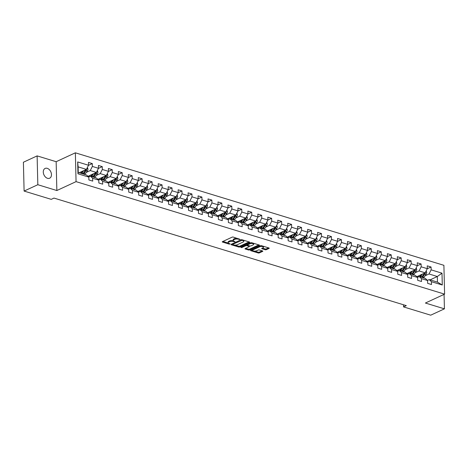 <?xml version="1.0" encoding="UTF-8"?>
<svg xmlns="http://www.w3.org/2000/svg" width="468" height="468" viewBox="0 0 468 468"><rect width="100%" height="100%" fill="white"/><g stroke="black" fill="none" stroke-linecap="round" stroke-linejoin="round"><path stroke-width="0.7" d="M240.031 239.435L233.31 237.095A0.825 0.316 178.6 0 0 232.146 237.153L222.446 241.64A0.825 0.316 178.6 0 0 222.247 241.851A0.825 0.316 178.6 0 0 222.534 242.079L229.197 244.115L230.151 243.922L229.086 243.5A2.644 1.006 178.6 0 1 228.168 242.769A2.644 1.006 178.6 0 1 228.805 242.091L229.612 241.716A2.644 1.006 178.6 0 1 233.345 241.529L235.024 241.751L234.099 241.184A2.644 1.006 178.6 0 1 233.175 240.447A2.644 1.006 178.6 0 1 233.813 239.774L234.626 239.4A2.644 1.006 178.6 0 1 238.352 239.212L240.031 239.435M47.25 168.34A5.388 3.75 65.2 0 0 45.109 168.433A5.388 3.75 65.2 0 0 43.477 173.493A5.388 3.75 65.2 0 0 47.496 178.308A5.388 3.75 65.2 0 0 49.637 178.214A5.388 3.75 65.2 0 0 51.269 173.154A5.388 3.75 65.2 0 0 47.25 168.34M265.151 249.731A0.825 0.316 178.6 0 0 266.315 249.672L269.036 248.414A0.825 0.316 178.6 0 0 269.24 248.204A0.825 0.316 178.6 0 0 268.948 247.976L261.553 245.718A0.825 0.316 178.6 0 0 260.383 245.77L250.69 250.257A0.825 0.316 178.6 0 0 250.491 250.474A0.825 0.316 178.6 0 0 250.778 250.702L258.178 252.96A0.825 0.316 178.6 0 0 259.342 252.901L262.63 251.38A0.825 0.316 178.6 0 0 262.829 251.17A0.825 0.316 178.6 0 0 262.542 250.942L259.371 249.97A0.825 0.316 178.6 0 0 258.207 250.029L256.581 250.784A2.211 0.837 178.6 0 1 254.142 251.076A2.211 0.837 178.6 0 1 252.691 250.327A2.211 0.837 178.6 0 1 253.223 249.76L259.605 246.806A2.211 0.837 178.6 0 1 262.045 246.513A2.211 0.837 178.6 0 1 263.496 247.268A2.211 0.837 178.6 0 1 262.963 247.829L261.899 248.321A0.825 0.316 178.6 0 0 261.7 248.537A0.825 0.316 178.6 0 0 261.986 248.765L265.151 249.731L265.134 248.953A0.825 0.316 178.6 0 0 266.298 248.894L268.55 247.853M425.394 303.03L444.425 308.839L430.706 315.186L403.562 306.903L406.306 305.633L53.995 198.081L51.252 199.35L24.102 191.067L37.826 184.714L56.856 190.529L76.062 181.637L444.6 294.138L425.394 303.03M249.538 242.459A0.825 0.316 178.6 0 0 249.742 242.249A0.825 0.316 178.6 0 0 249.45 242.02L242.055 239.762A0.825 0.316 178.6 0 0 240.891 239.821L231.192 244.308A0.825 0.316 178.6 0 0 230.993 244.518A0.825 0.316 178.6 0 0 231.28 244.746L238.68 247.005A0.825 0.316 178.6 0 0 239.844 246.946L249.538 242.459L249.532 242.05M251.802 242.74L259.202 244.998A0.825 0.316 178.6 0 1 259.488 245.226A0.825 0.316 178.6 0 1 259.29 245.437L249.596 249.924A0.825 0.316 178.6 0 1 248.426 249.982L245.261 249.017A0.825 0.316 178.6 0 1 244.975 248.789A0.825 0.316 178.6 0 1 245.173 248.578L249.105 246.753A0.825 0.316 178.6 0 0 249.304 246.542A0.825 0.316 178.6 0 0 249.017 246.314L246.917 245.677A0.825 0.316 178.6 0 0 245.753 245.729L241.658 247.625L240.78 247.356L250.637 242.798A0.825 0.316 178.6 0 1 251.802 242.74A2.211 0.837 178.6 0 0 250.555 242.833M76.062 181.637L75.36 152.814L443.898 265.315L444.6 294.138M427.261 268.767L431.069 267.006L427.237 265.836L427.307 268.679L421.171 266.807L421.106 263.964L417.269 262.794L417.339 265.637L411.208 263.765L411.138 260.922L407.306 259.752L407.376 262.595L401.246 260.723L401.175 257.88L397.344 256.71L397.414 259.553L391.283 257.681L391.213 254.838L387.381 253.668L387.451 256.511L381.321 254.639L381.25 251.796L377.419 250.626L377.483 253.469L371.352 251.597L371.282 248.754L367.45 247.584L367.52 250.427L361.39 248.555L361.319 245.712L357.488 244.542L357.558 247.385L351.427 245.513L351.357 242.67L347.525 241.5L347.595 244.343L341.464 242.471L341.394 239.628L337.563 238.458L337.633 241.301L331.496 239.429L331.432 236.586L327.594 235.416L327.664 238.265L321.534 236.393L321.463 233.544L317.632 232.374L317.702 235.223L311.571 233.351L311.501 230.508L307.669 229.338L307.739 232.181L301.608 230.309L301.538 227.466L297.706 226.296L297.777 229.139L291.64 227.267L291.576 224.424L287.744 223.254L287.808 226.097L281.678 224.225L281.607 221.382L277.776 220.212L277.846 223.055L271.715 221.183L271.645 218.34L267.813 217.17L267.883 220.013L261.752 218.141L261.682 215.298L257.85 214.128L257.921 216.971L251.79 215.099L251.72 212.256L247.888 211.086L247.952 213.929L241.821 212.057L241.751 209.214L237.919 208.044L237.99 210.887L231.859 209.015L231.789 206.172L227.957 205.002L228.027 207.845L221.896 205.973L221.826 203.13L217.994 201.96L218.065 204.803L211.934 202.931L211.864 200.088L208.032 198.918L208.102 201.761L201.965 199.889L201.901 197.046L198.063 195.876L198.134 198.719L192.003 196.847L191.933 194.004L188.101 192.834L188.171 195.677L182.04 193.805L181.97 190.962L178.138 189.792L178.209 192.635L172.078 190.763L172.008 187.92L168.176 186.75L168.246 189.593L162.115 187.721L162.045 184.878L158.213 183.708L158.278 186.551L152.147 184.679L152.077 181.836L148.245 180.666L148.315 183.509L142.184 181.642L142.114 178.794L138.282 177.624L138.352 180.472L132.222 178.6L132.151 175.752L128.32 174.587L128.39 177.43L122.259 175.559L122.189 172.715L118.357 171.545L118.427 174.388L112.291 172.516L112.226 169.673L108.389 168.503L108.459 171.346L102.328 169.474L102.258 166.631L98.426 165.461L98.496 168.304L92.366 166.432L92.295 163.589L88.464 162.419L88.534 165.262L77.676 161.946L77.963 173.786L78.25 172.47L86.551 175.003L88.821 177.103L88.891 179.946L92.722 181.116L92.652 178.273L90.382 176.173L96.513 178.045L98.789 180.145L98.853 182.988L102.691 184.158L102.621 181.315L100.345 179.215L106.482 181.087L108.751 183.187L108.822 186.03L112.653 187.2L112.583 184.357L110.313 182.257L116.444 184.129L118.714 186.229L118.784 189.072L122.616 190.242L122.546 187.399L120.276 185.299L126.407 187.171L128.677 189.271L128.747 192.114L132.579 193.284L132.508 190.441L130.239 188.341L136.369 190.213L138.639 192.313L138.709 195.156L142.541 196.326L142.477 193.483L140.201 191.383L146.332 193.255L148.608 195.355L148.678 198.198L152.509 199.368L152.439 196.525L150.169 194.425L156.3 196.297L158.57 198.397L158.64 201.24L162.472 202.41L162.402 199.567L160.132 197.467L166.263 199.339L168.533 201.439L168.603 204.282L172.435 205.452L172.364 202.609L170.095 200.509L176.225 202.381L178.495 204.481L178.565 207.324L182.397 208.494L182.327 205.651L180.057 203.545L186.188 205.417L188.464 207.523L188.528 210.366L192.366 211.536L192.295 208.687L190.02 206.587L196.156 208.459L198.426 210.559L198.496 213.408L202.328 214.578L202.258 211.729L199.988 209.629L206.119 211.501L208.389 213.601L208.459 216.444L212.291 217.614L212.22 214.771L209.951 212.671L216.081 214.543L218.351 216.643L218.421 219.486L222.253 220.656L222.183 217.813L219.913 215.713L226.044 217.585L228.32 219.685L228.384 222.528L232.216 223.698L232.151 220.855L229.876 218.755L236.007 220.627L238.282 222.727L238.352 225.57L242.184 226.74L242.114 223.897L239.844 221.797L245.975 223.669L248.245 225.769L248.315 228.612L252.147 229.782L252.076 226.939L249.807 224.839L255.937 226.711L258.207 228.811L258.277 231.654L262.109 232.824L262.039 229.981L259.769 227.881L265.9 229.753L268.17 231.853L268.24 234.696L272.072 235.866L272.007 233.023L269.732 230.923L275.863 232.795L278.138 234.895L278.208 237.738L282.04 238.908L281.97 236.065L279.694 233.965L285.831 235.837L288.101 237.937L288.171 240.78L292.003 241.95L291.933 239.107L289.663 237.007L295.794 238.879L298.063 240.979L298.134 243.822L301.965 244.992L301.895 242.149L299.625 240.049L305.756 241.921L308.026 244.021L308.096 246.864L311.928 248.034L311.858 245.191L309.588 243.091L315.719 244.963L317.994 247.063L318.059 249.906L321.896 251.076L321.826 248.233L319.55 246.133L325.687 248.005L327.957 250.105L328.027 252.948L331.859 254.118L331.789 251.275L329.519 249.175L335.65 251.047L337.919 253.147L337.99 255.99L341.821 257.16L341.751 254.317L339.481 252.217L345.612 254.089L347.882 256.189L347.952 259.032L351.784 260.202L351.714 257.359L349.444 255.259L355.575 257.131L357.844 259.231L357.915 262.074L361.746 263.244L361.682 260.401L359.406 258.301L365.537 260.167L367.813 262.273L367.883 265.116L371.715 266.286L371.645 263.443L369.375 261.337L375.506 263.209L377.775 265.309L377.846 268.158L381.677 269.328L381.607 266.479L379.337 264.379L385.468 266.251L387.738 268.351L387.808 271.2L391.64 272.364L391.57 269.521L389.3 267.421L395.431 269.293L397.701 271.393L397.771 274.236L401.602 275.406L401.532 272.563L399.262 270.463L405.393 272.335L407.669 274.435L407.733 277.278L411.571 278.448L411.501 275.605L409.225 273.505L415.362 275.377L417.631 277.477L417.702 280.32L421.533 281.49L421.463 278.647L419.193 276.547L425.324 278.419L427.594 280.519L427.664 283.362L431.496 284.532L431.426 281.689L429.156 279.589L437.457 282.122L437.323 276.518L429.016 273.979L425.073 275.804M431.069 267.006L431.139 269.849L441.997 273.166L442.283 285.006L431.426 281.689M427.594 280.519L421.463 278.647M417.631 277.477L411.501 275.605M407.669 274.435L401.532 272.563M397.701 271.393L391.57 269.521M387.738 268.351L381.607 266.479M377.775 265.309L371.645 263.443M367.813 262.273L361.682 260.401M357.844 259.231L351.714 257.359M347.882 256.189L341.751 254.317M337.919 253.147L331.789 251.275M327.957 250.105L321.826 248.233M317.994 247.063L311.858 245.191M308.026 244.021L301.895 242.149M298.063 240.979L291.933 239.107M288.101 237.937L281.97 236.065M278.138 234.895L272.007 233.023M268.17 231.853L262.039 229.981M258.207 228.811L252.076 226.939M248.245 225.769L242.114 223.897M238.282 222.727L232.151 220.855M228.32 219.685L222.183 217.813M218.351 216.643L212.22 214.771M208.389 213.601L202.258 211.729M198.426 210.559L192.295 208.687M188.464 207.523L182.327 205.651M178.495 204.481L172.364 202.609M168.533 201.439L162.402 199.567M158.57 198.397L152.439 196.525M148.608 195.355L142.477 193.483M138.639 192.313L132.508 190.441M128.677 189.271L122.546 187.399M118.714 186.229L112.583 184.357M108.751 183.187L102.621 181.315M98.789 180.145L92.652 178.273M88.821 177.103L77.963 173.786M415.11 272.762L419.053 270.937L425.184 272.809L416.789 276.699M417.479 277.343L419.193 276.547M425.184 272.809L427.307 268.679M419.053 270.937L421.171 266.807M405.148 269.72L409.09 267.895L415.221 269.767L406.821 273.657M407.517 274.301L409.225 273.505M415.221 269.767L417.339 265.637M409.09 267.895L411.208 263.765M395.185 266.678L399.128 264.853L405.259 266.725L396.858 270.615M397.554 271.259L399.262 270.463M405.259 266.725L407.376 262.595M399.128 264.853L401.246 260.723M385.217 263.636L389.165 261.817L395.296 263.683L386.896 267.573M387.592 268.217L389.3 267.421M395.296 263.683L397.414 259.553M389.165 261.817L391.283 257.681M375.254 260.6L379.197 258.775L385.328 260.647L376.933 264.531M377.623 265.175L379.337 264.379M385.328 260.647L387.451 256.511M379.197 258.775L381.321 254.639M365.292 257.558L369.234 255.733L375.365 257.605L366.965 261.489M367.661 262.133L369.375 261.337M375.365 257.605L377.483 253.469M369.234 255.733L371.352 251.597M355.329 254.516L359.272 252.691L365.403 254.563L357.002 258.447M357.698 259.091L359.406 258.301M365.403 254.563L367.52 250.427M359.272 252.691L361.39 248.555M345.366 251.474L349.309 249.649L355.44 251.521L347.04 255.405M347.736 256.049L349.444 255.259M355.44 251.521L357.558 247.385M349.309 249.649L351.427 245.513M335.398 248.432L339.341 246.607L345.478 248.479L337.077 252.363M337.767 253.007L339.481 252.217M345.478 248.479L347.595 244.343M339.341 246.607L341.464 242.471M325.435 245.39L329.378 243.565L335.509 245.437L327.109 249.321M327.805 249.965L329.519 249.175M335.509 245.437L337.633 241.301M329.378 243.565L331.496 239.429M315.473 242.348L319.416 240.523L325.547 242.395L317.146 246.279M317.842 246.923L319.55 246.133M325.547 242.395L327.664 238.265M319.416 240.523L321.534 236.393M305.51 239.306L309.453 237.481L315.584 239.353L307.183 243.237M307.88 243.881L309.588 243.091M315.584 239.353L317.702 235.223M309.453 237.481L311.571 233.351M295.542 236.264L299.491 234.439L305.622 236.311L297.221 240.195M297.911 240.839L299.625 240.049M305.622 236.311L307.739 232.181M299.491 234.439L301.608 230.309M285.579 233.222L289.522 231.397L295.653 233.269L287.258 237.159M287.949 237.797L289.663 237.007M295.653 233.269L297.777 229.139M289.522 231.397L291.64 227.267M275.617 230.18L279.56 228.355L285.691 230.227L277.29 234.117M277.986 234.755L279.694 233.965M285.691 230.227L287.808 226.097M279.56 228.355L281.678 224.225M265.654 227.138L269.597 225.313L275.728 227.185L267.327 231.075M268.024 231.713L269.732 230.923M275.728 227.185L277.846 223.055M269.597 225.313L271.715 221.183M255.686 224.096L259.635 222.271L265.765 224.143L257.365 228.033M258.061 228.671L259.769 227.881M265.765 224.143L267.883 220.013M259.635 222.271L261.752 218.141M245.723 221.054L249.666 219.229L255.803 221.101L247.402 224.991M248.093 225.629L249.807 224.839M255.803 221.101L257.921 216.971M249.666 219.229L251.79 215.099M235.761 218.012L239.704 216.187L245.835 218.059L237.434 221.949M238.13 222.592L239.844 221.797M245.835 218.059L247.952 213.929M239.704 216.187L241.821 212.057M225.798 214.97L229.741 213.145L235.872 215.017L227.471 218.907M228.168 219.55L229.876 218.755M235.872 215.017L237.99 210.887M229.741 213.145L231.859 209.015M215.836 211.928L219.779 210.103L225.909 211.975L217.509 215.865M218.205 216.508L219.913 215.713M225.909 211.975L228.027 207.845M219.779 210.103L221.896 205.973M205.867 208.886L209.81 207.061L215.947 208.933L207.546 212.823M208.237 213.466L209.951 212.671M215.947 208.933L218.065 204.803M209.81 207.061L211.934 202.931M195.905 205.85L199.848 204.025L205.978 205.897L197.584 209.781M198.274 210.424L199.988 209.629M205.978 205.897L208.102 201.761M199.848 204.025L201.965 199.889M185.942 202.808L189.885 200.983L196.016 202.855L187.615 206.739M188.311 207.382L190.02 206.587M196.016 202.855L198.134 198.719M189.885 200.983L192.003 196.847M175.98 199.766L179.923 197.941L186.053 199.813L177.653 203.697M178.349 204.34L180.057 203.545M186.053 199.813L188.171 195.677M179.923 197.941L182.04 193.805M166.011 196.724L169.96 194.899L176.091 196.771L167.69 200.655M168.386 201.298L170.095 200.509M176.091 196.771L178.209 192.635M169.96 194.899L172.078 190.763M156.049 193.682L159.992 191.857L166.122 193.729L157.728 197.613M158.418 198.256L160.132 197.467M166.122 193.729L168.246 189.593M159.992 191.857L162.115 187.721M146.086 190.64L150.029 188.815L156.16 190.687L147.759 194.571M148.455 195.214L150.169 194.425M156.16 190.687L158.278 186.551M150.029 188.815L152.147 184.679M136.124 187.598L140.067 185.773L146.197 187.645L137.797 191.529M138.493 192.172L140.201 191.383M146.197 187.645L148.315 183.509M140.067 185.773L142.184 181.642M126.161 184.556L130.104 182.731L136.235 184.603L127.834 188.487M128.53 189.13L130.239 188.341M136.235 184.603L138.352 180.472M130.104 182.731L132.222 178.6M116.193 181.514L120.136 179.689L126.272 181.561L117.872 185.445M118.562 186.089L120.276 185.299M126.272 181.561L128.39 177.43M120.136 179.689L122.259 175.559M106.23 178.472L110.173 176.647L116.304 178.519L107.903 182.403M108.599 183.046L110.313 182.257M116.304 178.519L118.427 174.388M110.173 176.647L112.291 172.516M96.268 175.43L100.21 173.605L106.341 175.477L97.941 179.367M98.637 180.004L100.345 179.215M106.341 175.477L108.459 171.346M100.21 173.605L102.328 169.474M86.305 172.388L90.248 170.563L96.379 172.435L87.978 176.325M88.674 176.962L90.382 176.173M96.379 172.435L98.496 168.304M90.248 170.563L92.366 166.432M77.676 161.946L78.109 166.86L86.416 169.393L79.168 172.75M86.416 169.393L88.534 165.262M56.856 190.529L56.154 161.7L37.118 155.891L37.826 184.714M37.118 155.891L23.4 162.238L24.102 191.067M444.425 308.839L444.073 294.384M56.154 161.7L75.36 152.814M403.51 304.779L403.562 306.903M78.109 166.86L78.25 172.47M430.074 279.87L437.323 276.518L441.997 273.166M427.442 280.379L429.156 279.589M442.283 285.006L437.457 282.122M429.016 273.979L431.139 269.849M88.487 165.35L92.295 163.589M98.45 168.392L102.258 166.631M108.418 171.434L112.226 169.673M118.381 174.476L122.189 172.715M128.343 177.518L132.151 175.752M138.306 180.56L142.114 178.794M148.268 183.602L152.077 181.836M158.237 186.644L162.045 184.878M168.199 189.686L172.008 187.92M178.162 192.722L181.97 190.962M188.124 195.764L191.933 194.004M198.093 198.806L201.901 197.046M208.055 201.848L211.864 200.088M218.018 204.89L221.826 203.13M227.98 207.932L231.789 206.172M237.943 210.974L241.751 209.214M247.911 214.016L251.72 212.256M257.874 217.058L261.682 215.298M267.836 220.1L271.645 218.34M277.799 223.142L281.607 221.382M287.767 226.184L291.576 224.424M297.73 229.226L301.538 227.466M307.692 232.268L311.501 230.508M317.655 235.31L321.463 233.544M327.623 238.352L331.432 236.586M337.586 241.394L341.394 239.628M347.548 244.436L351.357 242.67M357.511 247.478L361.319 245.712M367.474 250.515L371.282 248.754M377.442 253.557L381.25 251.796M387.405 256.599L391.213 254.838M397.367 259.641L401.175 257.88M407.33 262.683L411.138 260.922M417.298 265.725L421.106 263.964M237.036 238.23A2.644 1.006 178.6 0 0 234.603 238.616L234.626 239.4M233.175 240.447L233.158 239.669A2.644 1.006 178.6 0 1 233.795 238.99L234.603 238.616M233.304 240.745A2.644 1.006 178.6 0 0 229.595 240.938L229.612 241.716M228.168 242.769L228.15 241.985A2.644 1.006 178.6 0 1 228.788 241.312L229.595 240.938M222.914 241.424L228.296 243.062M234.93 245.092L238.662 246.226A0.825 0.316 178.6 0 0 239.827 246.168L249.052 241.897M231.66 244.091L232.52 244.354M241.991 240.324L232.66 244.302L233.631 244.887A2.644 1.006 178.6 0 0 237.364 244.7L243.179 242.009A2.644 1.006 178.6 0 0 243.822 241.33A2.644 1.006 178.6 0 0 242.898 240.599L241.991 240.324L241.974 239.739M232.526 244.448L232.649 243.81M243.822 241.33L243.799 240.552A2.644 1.006 178.6 0 0 243.67 240.259M258.804 244.875L249.573 249.146L249.596 249.924M245.641 248.362L248.409 249.204A0.825 0.316 178.6 0 0 249.573 249.146M247.385 245.045L246.899 244.893A0.825 0.316 178.6 0 0 246.226 244.834M253.188 244.869A2.211 0.837 178.6 0 0 253.72 244.302A2.211 0.837 178.6 0 0 252.27 243.553A2.211 0.837 178.6 0 0 249.83 243.846L247.584 244.887A0.825 0.316 178.6 0 0 247.385 245.097A0.825 0.316 178.6 0 0 247.671 245.326L249.772 245.963A0.825 0.316 178.6 0 0 250.936 245.911L253.188 244.869M253.72 244.302L253.703 243.524A2.211 0.837 178.6 0 0 253.603 243.29M247.361 244.314A0.825 0.316 178.6 0 0 247.361 244.319L247.385 245.097M262.367 248.104L265.134 248.953M263.496 247.268L263.478 246.484A2.211 0.837 178.6 0 0 263.402 246.279M261.501 245.7A2.211 0.837 178.6 0 0 260.331 245.799M252.761 249.304A2.211 0.837 178.6 0 0 252.673 249.549L252.691 250.327M254.662 251.111L258.161 252.182A0.825 0.316 178.6 0 0 259.325 252.123L262.139 250.819M251.158 250.041L252.767 250.532M82.315 171.288L81.526 172.423A5.347 3.258 107 0 1 80.829 173.254M83.62 170.685L81.935 173.09A6.441 3.925 107 0 1 81.625 173.499M87.381 167.509L87.937 168.942A2.235 1.363 107 0 1 87.323 170.937L85.129 174.061A6.441 3.925 107 0 1 84.819 174.476M85.667 169.738A2.235 1.363 107 0 1 85.34 170.329L83.152 173.458A6.441 3.925 107 0 1 82.842 173.868M83.608 174.102A6.441 3.925 -73 0 0 83.918 173.692L86.106 170.563A2.235 1.363 -73 0 0 86.668 169.188L86.656 168.925M85.831 169.662A1.135 0.69 107 0 1 85.697 169.902L83.503 173.025A5.347 3.258 107 0 1 83.023 173.634M92.284 174.33L91.488 175.465A5.347 3.258 107 0 1 90.792 176.296M93.582 173.727L91.898 176.126A6.441 3.925 107 0 1 91.593 176.541M97.344 170.551L97.9 171.984A2.235 1.363 107 0 1 97.285 173.979L95.092 177.103A6.441 3.925 107 0 1 94.788 177.518M89.499 176.582A5.347 3.258 107 0 1 89.347 176.067L89.265 175.728M95.63 172.78A2.235 1.363 107 0 1 95.302 173.371L93.114 176.5A6.441 3.925 107 0 1 92.804 176.91M93.571 177.144A6.441 3.925 -73 0 0 93.881 176.734L96.069 173.605A2.235 1.363 -73 0 0 96.63 172.23L96.619 171.967M95.8 172.704A1.135 0.69 107 0 1 95.659 172.944L93.465 176.067A5.347 3.258 107 0 1 92.986 176.676M88.651 176.945A5.347 3.258 107 0 1 88.276 176.184M102.246 177.372L101.451 178.507A5.347 3.258 107 0 1 100.755 179.338M103.545 176.769L101.866 179.168A6.441 3.925 107 0 1 101.556 179.583M107.307 173.593L107.862 175.026A2.235 1.363 107 0 1 107.248 177.021L105.06 180.145A6.441 3.925 107 0 1 104.75 180.56M99.462 179.624A5.347 3.258 107 0 1 99.31 179.109L99.228 178.77M105.598 175.822A2.235 1.363 107 0 1 105.271 176.413L103.077 179.542A6.441 3.925 107 0 1 102.767 179.952M103.533 180.186A6.441 3.925 -73 0 0 103.843 179.776L106.037 176.647A2.235 1.363 -73 0 0 106.599 175.272L106.581 175.009M105.762 175.746A1.135 0.69 107 0 1 105.622 175.986L103.434 179.109A5.347 3.258 107 0 1 102.948 179.718M98.613 179.987A5.347 3.258 107 0 1 98.239 179.226M112.209 180.414L111.413 181.549A5.347 3.258 107 0 1 110.717 182.38M113.508 179.811L111.829 182.21A6.441 3.925 107 0 1 111.519 182.625M117.275 176.635L117.831 178.068A2.235 1.363 107 0 1 117.211 180.063L115.023 183.187A6.441 3.925 107 0 1 114.713 183.602M109.43 182.666A5.347 3.258 107 0 1 109.272 182.151L109.19 181.812M115.561 178.864A2.235 1.363 107 0 1 115.233 179.455L113.04 182.584A6.441 3.925 107 0 1 112.735 182.994M113.502 183.228A6.441 3.925 -73 0 0 113.806 182.818L116 179.689A2.235 1.363 -73 0 0 116.561 178.314L116.544 178.051M115.725 178.788A1.135 0.69 107 0 1 115.584 179.028L113.396 182.151A5.347 3.258 107 0 1 112.917 182.76M108.576 183.029A5.347 3.258 107 0 1 108.207 182.268M122.171 183.456L121.382 184.591A5.347 3.258 107 0 1 120.686 185.422M123.476 182.853L121.791 185.252A6.441 3.925 107 0 1 121.481 185.667M127.237 179.671L127.793 181.11A2.235 1.363 107 0 1 127.179 183.105L124.985 186.229A6.441 3.925 107 0 1 124.675 186.638M119.393 185.708A5.347 3.258 107 0 1 119.235 185.193L119.153 184.854M125.523 181.906A2.235 1.363 107 0 1 125.196 182.497L123.008 185.626A6.441 3.925 107 0 1 122.698 186.036M123.464 186.27A6.441 3.925 -73 0 0 123.774 185.86L125.962 182.731A2.235 1.363 -73 0 0 126.524 181.356L126.512 181.093M125.687 181.83A1.135 0.69 107 0 1 125.553 182.064L123.359 185.193A5.347 3.258 107 0 1 122.879 185.802M118.544 186.071A5.347 3.258 107 0 1 118.17 185.31M132.14 186.498L131.344 187.627A5.347 3.258 107 0 1 130.648 188.464M133.438 185.895L131.754 188.294A6.441 3.925 107 0 1 131.449 188.709M137.2 182.713L137.756 184.152A2.235 1.363 107 0 1 137.142 186.147L134.948 189.271A6.441 3.925 107 0 1 134.638 189.68M129.355 188.75A5.347 3.258 107 0 1 129.203 188.235L129.115 187.896M135.486 184.948A2.235 1.363 107 0 1 135.158 185.539L132.97 188.668A6.441 3.925 107 0 1 132.66 189.078M133.427 189.312A6.441 3.925 -73 0 0 133.737 188.902L135.925 185.773A2.235 1.363 -73 0 0 136.486 184.398L136.475 184.135M135.65 184.872A1.135 0.69 107 0 1 135.515 185.106L133.321 188.235A5.347 3.258 107 0 1 132.842 188.844M128.507 189.113A5.347 3.258 107 0 1 128.133 188.352M142.102 189.54L141.307 190.669A5.347 3.258 107 0 1 140.611 191.506M143.401 188.937L141.722 191.336A6.441 3.925 107 0 1 141.412 191.751M147.163 185.755L147.718 187.194A2.235 1.363 107 0 1 147.104 189.183L144.91 192.313A6.441 3.925 107 0 1 144.606 192.722M139.318 191.792A5.347 3.258 107 0 1 139.166 191.277L139.084 190.938M145.454 187.99A2.235 1.363 107 0 1 145.127 188.581L142.933 191.71A6.441 3.925 107 0 1 142.623 192.12M143.389 192.354A6.441 3.925 -73 0 0 143.699 191.944L145.893 188.815A2.235 1.363 -73 0 0 146.455 187.44L146.437 187.177M145.618 187.914A1.135 0.69 107 0 1 145.478 188.148L143.29 191.277A5.347 3.258 107 0 1 142.804 191.886M138.469 192.155A5.347 3.258 107 0 1 138.095 191.394M152.065 192.582L151.269 193.711A5.347 3.258 107 0 1 150.573 194.548M153.364 191.979L151.685 194.378A6.441 3.925 107 0 1 151.375 194.793M157.131 188.797L157.681 190.236A2.235 1.363 107 0 1 157.067 192.225L154.879 195.355A6.441 3.925 107 0 1 154.569 195.764M149.286 194.834A5.347 3.258 107 0 1 149.128 194.319L149.046 193.98M155.417 191.032A2.235 1.363 107 0 1 155.089 191.623L152.896 194.746A6.441 3.925 107 0 1 152.586 195.162M153.352 195.396A6.441 3.925 -73 0 0 153.662 194.981L155.856 191.857A2.235 1.363 -73 0 0 156.417 190.482L156.4 190.219M155.581 190.956A1.135 0.69 107 0 1 155.44 191.19L153.252 194.319A5.347 3.258 107 0 1 152.773 194.928M148.432 195.197A5.347 3.258 107 0 1 148.058 194.436M162.027 195.624L161.238 196.753A5.347 3.258 107 0 1 160.542 197.59M163.332 195.021L161.647 197.42A6.441 3.925 107 0 1 161.337 197.835M167.094 191.839L167.649 193.278A2.235 1.363 107 0 1 167.035 195.267L164.841 198.397A6.441 3.925 107 0 1 164.531 198.806M159.249 197.87A5.347 3.258 107 0 1 159.091 197.361L159.009 197.022M165.379 194.074A2.235 1.363 107 0 1 165.052 194.665L162.858 197.788A6.441 3.925 107 0 1 162.554 198.204M163.32 198.438A6.441 3.925 -73 0 0 163.624 198.022L165.818 194.899A2.235 1.363 -73 0 0 166.38 193.524L166.368 193.261M165.543 193.998A1.135 0.69 107 0 1 165.409 194.232L163.215 197.361A5.347 3.258 107 0 1 162.735 197.97M158.4 198.233A5.347 3.258 107 0 1 158.026 197.478M171.99 198.666L171.2 199.795A5.347 3.258 107 0 1 170.504 200.632M173.295 198.063L171.61 200.462A6.441 3.925 107 0 1 171.3 200.877M177.056 194.881L177.612 196.32A2.235 1.363 107 0 1 176.998 198.309L174.804 201.439A6.441 3.925 107 0 1 174.494 201.848M169.211 200.912A5.347 3.258 107 0 1 169.053 200.403L168.971 200.064M175.342 197.116A2.235 1.363 107 0 1 175.014 197.707L172.827 200.831A6.441 3.925 107 0 1 172.516 201.246M173.283 201.48A6.441 3.925 -73 0 0 173.593 201.064L175.781 197.941A2.235 1.363 -73 0 0 176.342 196.566L176.331 196.297M175.506 197.04A1.135 0.69 107 0 1 175.371 197.274L173.178 200.403A5.347 3.258 107 0 1 172.698 201.006M168.363 201.275A5.347 3.258 107 0 1 167.989 200.52M181.958 201.708L181.163 202.837A5.347 3.258 107 0 1 180.467 203.674M183.257 201.105L181.572 203.504A6.441 3.925 107 0 1 181.268 203.919M187.019 197.923L187.574 199.362A2.235 1.363 107 0 1 186.96 201.351L184.766 204.481A6.441 3.925 107 0 1 184.462 204.89M179.174 203.954A5.347 3.258 107 0 1 179.022 203.445L178.94 203.106M185.305 200.158A2.235 1.363 107 0 1 184.977 200.749L182.789 203.872A6.441 3.925 107 0 1 182.479 204.288M183.245 204.522A6.441 3.925 -73 0 0 183.555 204.106L185.749 200.983A2.235 1.363 -73 0 0 186.311 199.608L186.293 199.339M185.474 200.082A1.135 0.69 107 0 1 185.334 200.316L183.146 203.445A5.347 3.258 107 0 1 182.66 204.048M178.326 204.317A5.347 3.258 107 0 1 177.951 203.557M191.921 204.75L191.125 205.879A5.347 3.258 107 0 1 190.429 206.716M193.22 204.147L191.541 206.546A6.441 3.925 107 0 1 191.231 206.955M196.981 200.965L197.537 202.404A2.235 1.363 107 0 1 196.923 204.393L194.735 207.523A6.441 3.925 107 0 1 194.425 207.932M189.136 206.996A5.347 3.258 107 0 1 188.984 206.487L188.902 206.142M195.273 203.2A2.235 1.363 107 0 1 194.945 203.791L192.752 206.914A6.441 3.925 107 0 1 192.442 207.33M193.208 207.564A6.441 3.925 -73 0 0 193.518 207.149L195.712 204.025A2.235 1.363 -73 0 0 196.273 202.65L196.256 202.381M195.437 203.124A1.135 0.69 107 0 1 195.296 203.358L193.108 206.482A5.347 3.258 107 0 1 192.623 207.09M188.288 207.359A5.347 3.258 107 0 1 187.914 206.599M201.883 207.792L201.094 208.921A5.347 3.258 107 0 1 200.398 209.758M203.182 207.189L201.503 209.588A6.441 3.925 107 0 1 201.193 209.997M206.95 204.007L207.505 205.446A2.235 1.363 107 0 1 206.885 207.435L204.697 210.565A6.441 3.925 107 0 1 204.387 210.974M199.105 210.038A5.347 3.258 107 0 1 198.947 209.524L198.865 209.184M205.236 206.242A2.235 1.363 107 0 1 204.908 206.833L202.714 209.956A6.441 3.925 107 0 1 202.41 210.372M203.176 210.606A6.441 3.925 -73 0 0 203.481 210.19L205.674 207.067A2.235 1.363 -73 0 0 206.236 205.692L206.224 205.423M205.399 206.16A1.135 0.69 107 0 1 205.265 206.4L203.071 209.524A5.347 3.258 107 0 1 202.591 210.132M198.251 210.401A5.347 3.258 107 0 1 197.882 209.641M211.846 210.834L211.056 211.963A5.347 3.258 107 0 1 210.36 212.8M213.151 210.231L211.466 212.63A6.441 3.925 107 0 1 211.156 213.039M216.912 207.049L217.468 208.488A2.235 1.363 107 0 1 216.854 210.477L214.66 213.601A6.441 3.925 107 0 1 214.35 214.016M209.067 213.08A5.347 3.258 107 0 1 208.909 212.566L208.827 212.226M215.198 209.278A2.235 1.363 107 0 1 214.87 209.875L212.683 212.999A6.441 3.925 107 0 1 212.373 213.414M213.139 213.648A6.441 3.925 -73 0 0 213.449 213.232L215.637 210.109A2.235 1.363 -73 0 0 216.198 208.734L216.187 208.465M215.362 209.202A1.135 0.69 107 0 1 215.227 209.442L213.034 212.566A5.347 3.258 107 0 1 212.554 213.174M208.219 213.443A5.347 3.258 107 0 1 207.845 212.683M221.814 213.87L221.019 215.005A5.347 3.258 107 0 1 220.323 215.842M223.113 213.273L221.428 215.672A6.441 3.925 107 0 1 221.124 216.081M226.875 210.091L227.43 211.53A2.235 1.363 107 0 1 226.816 213.519L224.622 216.643A6.441 3.925 107 0 1 224.312 217.058M219.03 216.122A5.347 3.258 107 0 1 218.878 215.608L218.79 215.268M225.161 212.32A2.235 1.363 107 0 1 224.833 212.917L222.645 216.04A6.441 3.925 107 0 1 222.335 216.456M223.101 216.69A6.441 3.925 -73 0 0 223.411 216.274L225.599 213.151A2.235 1.363 -73 0 0 226.161 211.776L226.149 211.507M225.324 212.244A1.135 0.69 107 0 1 225.19 212.484L222.996 215.608A5.347 3.258 107 0 1 222.516 216.216M218.182 216.485A5.347 3.258 107 0 1 217.807 215.725M231.777 216.912L230.981 218.047A5.347 3.258 107 0 1 230.285 218.884M233.076 216.315L231.397 218.714A6.441 3.925 107 0 1 231.087 219.123M236.837 213.133L237.393 214.572A2.235 1.363 107 0 1 236.779 216.561L234.591 219.685A6.441 3.925 107 0 1 234.281 220.1M228.992 219.164A5.347 3.258 107 0 1 228.84 218.65L228.758 218.31M235.129 215.362A2.235 1.363 107 0 1 234.801 215.959L232.608 219.082A6.441 3.925 107 0 1 232.298 219.498M233.064 219.732A6.441 3.925 -73 0 0 233.374 219.316L235.568 216.193A2.235 1.363 -73 0 0 236.129 214.818L236.112 214.549M235.293 215.286A1.135 0.69 107 0 1 235.152 215.526L232.965 218.65A5.347 3.258 107 0 1 232.479 219.258M228.144 219.527A5.347 3.258 107 0 1 227.77 218.767M241.74 219.954L240.944 221.089A5.347 3.258 107 0 1 240.248 221.92M243.038 219.352L241.359 221.756A6.441 3.925 107 0 1 241.049 222.165M246.806 216.175L247.356 217.614A2.235 1.363 107 0 1 246.741 219.603L244.553 222.727A6.441 3.925 107 0 1 244.243 223.142M238.961 222.206A5.347 3.258 107 0 1 238.803 221.692L238.721 221.352M245.092 218.404A2.235 1.363 107 0 1 244.764 219.001L242.57 222.124A6.441 3.925 107 0 1 242.26 222.54M243.027 222.774A6.441 3.925 -73 0 0 243.337 222.358L245.53 219.235A2.235 1.363 -73 0 0 246.092 217.854L246.074 217.591M245.255 218.328A1.135 0.69 107 0 1 245.115 218.568L242.927 221.692A5.347 3.258 107 0 1 242.447 222.3M238.107 222.569A5.347 3.258 107 0 1 237.738 221.809M251.702 222.996L250.912 224.131A5.347 3.258 107 0 1 250.216 224.962M253.007 222.394L251.322 224.798A6.441 3.925 107 0 1 251.012 225.207M256.768 219.217L257.324 220.656A2.235 1.363 107 0 1 256.71 222.645L254.516 225.769A6.441 3.925 107 0 1 254.206 226.184M248.923 225.248A5.347 3.258 107 0 1 248.765 224.734L248.684 224.394M255.054 221.446A2.235 1.363 107 0 1 254.727 222.043L252.539 225.166A6.441 3.925 107 0 1 252.229 225.576M252.995 225.81A6.441 3.925 -73 0 0 253.305 225.4L255.493 222.277A2.235 1.363 -73 0 0 256.054 220.896L256.043 220.633M255.218 221.37A1.135 0.69 107 0 1 255.083 221.61L252.89 224.734A5.347 3.258 107 0 1 252.41 225.342M248.075 225.611A5.347 3.258 107 0 1 247.701 224.851M261.671 226.038L260.875 227.173A5.347 3.258 107 0 1 260.179 228.004M262.969 225.436L261.284 227.84A6.441 3.925 107 0 1 260.974 228.249M266.731 222.259L267.286 223.692A2.235 1.363 107 0 1 266.672 225.687L264.478 228.811A6.441 3.925 107 0 1 264.168 229.226M258.886 228.29A5.347 3.258 107 0 1 258.728 227.776L258.646 227.436M265.017 224.488A2.235 1.363 107 0 1 264.689 225.079L262.501 228.208A6.441 3.925 107 0 1 262.191 228.618M262.957 228.852A6.441 3.925 -73 0 0 263.268 228.442L265.455 225.313A2.235 1.363 -73 0 0 266.017 223.938L266.005 223.675M265.18 224.412A1.135 0.69 107 0 1 265.046 224.652L262.852 227.776A5.347 3.258 107 0 1 262.373 228.384M258.038 228.653A5.347 3.258 107 0 1 257.663 227.893M271.633 229.08L270.837 230.215A5.347 3.258 107 0 1 270.141 231.046M272.932 228.478L271.253 230.876A6.441 3.925 107 0 1 270.943 231.291M276.693 225.301L277.249 226.734A2.235 1.363 107 0 1 276.635 228.729L274.441 231.853A6.441 3.925 107 0 1 274.137 232.268M268.848 231.332A5.347 3.258 107 0 1 268.696 230.818L268.614 230.478M274.979 227.53A2.235 1.363 107 0 1 274.657 228.121L272.464 231.25A6.441 3.925 107 0 1 272.154 231.66M272.92 231.894A6.441 3.925 -73 0 0 273.23 231.484L275.424 228.355A2.235 1.363 -73 0 0 275.985 226.98L275.968 226.717M275.149 227.454A1.135 0.69 107 0 1 275.008 227.694L272.821 230.818A5.347 3.258 107 0 1 272.335 231.426M268 231.695A5.347 3.258 107 0 1 267.626 230.935M281.596 232.122L280.8 233.257A5.347 3.258 107 0 1 280.104 234.088M282.894 231.52L281.215 233.918A6.441 3.925 107 0 1 280.905 234.333M286.662 228.343L287.212 229.776A2.235 1.363 107 0 1 286.597 231.771L284.409 234.895A6.441 3.925 107 0 1 284.099 235.31M278.817 234.374A5.347 3.258 107 0 1 278.659 233.86L278.577 233.52M284.948 230.572A2.235 1.363 107 0 1 284.62 231.163L282.426 234.292A6.441 3.925 107 0 1 282.116 234.702M282.883 234.936A6.441 3.925 -73 0 0 283.193 234.526L285.386 231.397A2.235 1.363 -73 0 0 285.948 230.022L285.93 229.759M285.111 230.496A1.135 0.69 107 0 1 284.971 230.736L282.783 233.86A5.347 3.258 107 0 1 282.303 234.468M277.963 234.737A5.347 3.258 107 0 1 277.588 233.977M291.558 235.164L290.768 236.299A5.347 3.258 107 0 1 290.072 237.13M292.863 234.562L291.178 236.96A6.441 3.925 107 0 1 290.868 237.375M296.624 231.385L297.18 232.818A2.235 1.363 107 0 1 296.56 234.813L294.372 237.937A6.441 3.925 107 0 1 294.062 238.352M288.779 237.416A5.347 3.258 107 0 1 288.621 236.902L288.54 236.562M294.91 233.614A2.235 1.363 107 0 1 294.583 234.205L292.389 237.334A6.441 3.925 107 0 1 292.085 237.744M292.851 237.978A6.441 3.925 -73 0 0 293.155 237.569L295.349 234.439A2.235 1.363 -73 0 0 295.911 233.064L295.899 232.801M295.074 233.538A1.135 0.69 107 0 1 294.939 233.778L292.746 236.902A5.347 3.258 107 0 1 292.266 237.51M287.925 237.779A5.347 3.258 107 0 1 287.557 237.019M301.521 238.206L300.731 239.341A5.347 3.258 107 0 1 300.035 240.172M302.825 237.604L301.14 240.002A6.441 3.925 107 0 1 300.83 240.417M306.587 234.427L307.143 235.86A2.235 1.363 107 0 1 306.528 237.855L304.335 240.979A6.441 3.925 107 0 1 304.024 241.394M298.742 240.458A5.347 3.258 107 0 1 298.584 239.944L298.502 239.604M304.873 236.656A2.235 1.363 107 0 1 304.545 237.247L302.357 240.376A6.441 3.925 107 0 1 302.047 240.786M302.814 241.02A6.441 3.925 -73 0 0 303.124 240.611L305.311 237.481A2.235 1.363 -73 0 0 305.873 236.106L305.861 235.843M305.037 236.58A1.135 0.69 107 0 1 304.902 236.814L302.708 239.944A5.347 3.258 107 0 1 302.229 240.552M297.894 240.821A5.347 3.258 107 0 1 297.519 240.061M311.489 241.248L310.693 242.377A5.347 3.258 107 0 1 309.997 243.214M312.788 240.646L311.103 243.044A6.441 3.925 107 0 1 310.799 243.459M316.549 237.463L317.105 238.902A2.235 1.363 107 0 1 316.491 240.897L314.297 244.021A6.441 3.925 107 0 1 313.993 244.431M308.704 243.5A5.347 3.258 107 0 1 308.552 242.986L308.47 242.646M314.835 239.698A2.235 1.363 107 0 1 314.508 240.289L312.32 243.418A6.441 3.925 107 0 1 312.01 243.828M312.776 244.062A6.441 3.925 -73 0 0 313.086 243.652L315.274 240.523A2.235 1.363 -73 0 0 315.836 239.148L315.824 238.885M315.005 239.622A1.135 0.69 107 0 1 314.865 239.856L312.671 242.986A5.347 3.258 107 0 1 312.191 243.594M307.856 243.863A5.347 3.258 107 0 1 307.482 243.103M321.452 244.29L320.656 245.419A5.347 3.258 107 0 1 319.96 246.256M322.75 243.688L321.071 246.086A6.441 3.925 107 0 1 320.761 246.501M326.512 240.505L327.068 241.944A2.235 1.363 107 0 1 326.453 243.933L324.265 247.063A6.441 3.925 107 0 1 323.955 247.473M318.667 246.542A5.347 3.258 107 0 1 318.515 246.028L318.433 245.688M324.804 242.74A2.235 1.363 107 0 1 324.476 243.331L322.282 246.46A6.441 3.925 107 0 1 321.972 246.87M322.739 247.104A6.441 3.925 -73 0 0 323.049 246.694L325.242 243.565A2.235 1.363 -73 0 0 325.804 242.19L325.786 241.927M324.967 242.664A1.135 0.69 107 0 1 324.827 242.898L322.639 246.028A5.347 3.258 107 0 1 322.154 246.636M317.819 246.905A5.347 3.258 107 0 1 317.444 246.145M331.414 247.332L330.619 248.461A5.347 3.258 107 0 1 329.922 249.298M332.713 246.73L331.034 249.128A6.441 3.925 107 0 1 330.724 249.543M336.48 243.547L337.03 244.986A2.235 1.363 107 0 1 336.416 246.975L334.228 250.105A6.441 3.925 107 0 1 333.918 250.515M328.635 249.584A5.347 3.258 107 0 1 328.477 249.07L328.396 248.73M334.766 245.782A2.235 1.363 107 0 1 334.439 246.373L332.245 249.497A6.441 3.925 107 0 1 331.941 249.912M332.707 250.146A6.441 3.925 -73 0 0 333.011 249.731L335.205 246.607A2.235 1.363 -73 0 0 335.767 245.232L335.749 244.969M334.93 245.706A1.135 0.69 107 0 1 334.79 245.94L332.602 249.07A5.347 3.258 107 0 1 332.122 249.678M327.781 249.947A5.347 3.258 107 0 1 327.413 249.187M341.377 250.374L340.587 251.503A5.347 3.258 107 0 1 339.891 252.34M342.681 249.772L340.996 252.17A6.441 3.925 107 0 1 340.686 252.585M346.443 246.589L346.999 248.028A2.235 1.363 107 0 1 346.384 250.017L344.191 253.147A6.441 3.925 107 0 1 343.881 253.557M338.598 252.621A5.347 3.258 107 0 1 338.44 252.112L338.358 251.772M344.729 248.824A2.235 1.363 107 0 1 344.401 249.415L342.213 252.539A6.441 3.925 107 0 1 341.903 252.954M342.67 253.188A6.441 3.925 -73 0 0 342.98 252.773L345.168 249.649A2.235 1.363 -73 0 0 345.729 248.274L345.717 248.011M344.893 248.748A1.135 0.69 107 0 1 344.758 248.982L342.564 252.112A5.347 3.258 107 0 1 342.085 252.72M337.75 252.989A5.347 3.258 107 0 1 337.375 252.229M351.345 253.416L350.55 254.545A5.347 3.258 107 0 1 349.853 255.382M352.644 252.814L350.959 255.212A6.441 3.925 107 0 1 350.655 255.627M356.405 249.631L356.961 251.07A2.235 1.363 107 0 1 356.347 253.059L354.153 256.189A6.441 3.925 107 0 1 353.843 256.599M348.561 255.663A5.347 3.258 107 0 1 348.408 255.154L348.321 254.814M354.691 251.866A2.235 1.363 107 0 1 354.364 252.457L352.176 255.581A6.441 3.925 107 0 1 351.866 255.996M352.632 256.23A6.441 3.925 -73 0 0 352.942 255.815L355.13 252.691A2.235 1.363 -73 0 0 355.692 251.316L355.68 251.047M354.855 251.79A1.135 0.69 107 0 1 354.721 252.024L352.527 255.154A5.347 3.258 107 0 1 352.047 255.756M347.712 256.025A5.347 3.258 107 0 1 347.338 255.271M361.308 256.458L360.512 257.587A5.347 3.258 107 0 1 359.816 258.424M362.606 255.856L360.927 258.254A6.441 3.925 107 0 1 360.617 258.669M366.368 252.673L366.924 254.112A2.235 1.363 107 0 1 366.309 256.101L364.116 259.231A6.441 3.925 107 0 1 363.811 259.641M358.523 258.705A5.347 3.258 107 0 1 358.371 258.196L358.289 257.856M364.654 254.908A2.235 1.363 107 0 1 364.332 255.499L362.138 258.623A6.441 3.925 107 0 1 361.828 259.038M362.595 259.272A6.441 3.925 -73 0 0 362.905 258.857L365.099 255.733A2.235 1.363 -73 0 0 365.66 254.358L365.643 254.089M364.824 254.832A1.135 0.69 107 0 1 364.683 255.066L362.495 258.196A5.347 3.258 107 0 1 362.01 258.798M357.675 259.067A5.347 3.258 107 0 1 357.3 258.307M371.27 259.5L370.475 260.629A5.347 3.258 107 0 1 369.779 261.466M372.569 258.898L370.89 261.296A6.441 3.925 107 0 1 370.58 261.706M376.336 255.715L376.886 257.154A2.235 1.363 107 0 1 376.272 259.143L374.084 262.273A6.441 3.925 107 0 1 373.774 262.683M368.491 261.747A5.347 3.258 107 0 1 368.334 261.238L368.252 260.892M374.622 257.95A2.235 1.363 107 0 1 374.295 258.541L372.101 261.665A6.441 3.925 107 0 1 371.791 262.08M372.557 262.314A6.441 3.925 -73 0 0 372.867 261.899L375.061 258.775A2.235 1.363 -73 0 0 375.623 257.4L375.605 257.131M374.786 257.874A1.135 0.69 107 0 1 374.646 258.108L372.458 261.232A5.347 3.258 107 0 1 371.978 261.84M367.637 262.109A5.347 3.258 107 0 1 367.263 261.349M381.233 262.542L380.443 263.671A5.347 3.258 107 0 1 379.747 264.508M382.537 261.94L380.853 264.338A6.441 3.925 107 0 1 380.542 264.748M386.299 258.757L386.855 260.196A2.235 1.363 107 0 1 386.235 262.185L384.047 265.315A6.441 3.925 107 0 1 383.737 265.725M378.454 264.789A5.347 3.258 107 0 1 378.296 264.274L378.214 263.934M384.585 260.992A2.235 1.363 107 0 1 384.257 261.583L382.063 264.707A6.441 3.925 107 0 1 381.759 265.122M382.526 265.356A6.441 3.925 -73 0 0 382.83 264.941L385.024 261.817A2.235 1.363 -73 0 0 385.585 260.442L385.573 260.173M384.749 260.916A1.135 0.69 107 0 1 384.614 261.15L382.42 264.274A5.347 3.258 107 0 1 381.941 264.882M377.606 265.151A5.347 3.258 107 0 1 377.231 264.391M391.195 265.584L390.406 266.713A5.347 3.258 107 0 1 389.709 267.55M392.5 264.982L390.815 267.38A6.441 3.925 107 0 1 390.505 267.79M396.261 261.799L396.817 263.238A2.235 1.363 107 0 1 396.203 265.227L394.009 268.351A6.441 3.925 107 0 1 393.699 268.767M388.417 267.831A5.347 3.258 107 0 1 388.259 267.316L388.177 266.976M394.547 264.028A2.235 1.363 107 0 1 394.22 264.625L392.032 267.749A6.441 3.925 107 0 1 391.722 268.164M392.488 268.398A6.441 3.925 -73 0 0 392.798 267.983L394.986 264.859A2.235 1.363 -73 0 0 395.548 263.484L395.536 263.215M394.711 263.952A1.135 0.69 107 0 1 394.577 264.192L392.383 267.316A5.347 3.258 107 0 1 391.903 267.924M387.568 268.193A5.347 3.258 107 0 1 387.194 267.433M401.164 268.62L400.368 269.755A5.347 3.258 107 0 1 399.672 270.592M402.462 268.024L400.778 270.422A6.441 3.925 107 0 1 400.473 270.832M406.224 264.841L406.78 266.28A2.235 1.363 107 0 1 406.165 268.269L403.972 271.393A6.441 3.925 107 0 1 403.668 271.809M398.379 270.873A5.347 3.258 107 0 1 398.227 270.358L398.145 270.018M404.51 267.07A2.235 1.363 107 0 1 404.182 267.667L401.994 270.791A6.441 3.925 107 0 1 401.684 271.206M402.451 271.44A6.441 3.925 -73 0 0 402.761 271.025L404.955 267.901A2.235 1.363 -73 0 0 405.516 266.526L405.499 266.257M404.68 266.994A1.135 0.69 107 0 1 404.539 267.234L402.351 270.358A5.347 3.258 107 0 1 401.866 270.966M397.531 271.235A5.347 3.258 107 0 1 397.156 270.475M411.126 271.662L410.331 272.797A5.347 3.258 107 0 1 409.635 273.634M412.425 271.066L410.746 273.464A6.441 3.925 107 0 1 410.436 273.874M416.187 267.883L416.742 269.322A2.235 1.363 107 0 1 416.128 271.311L413.94 274.435A6.441 3.925 107 0 1 413.63 274.851M408.342 273.915A5.347 3.258 107 0 1 408.19 273.4L408.108 273.06M414.478 270.112A2.235 1.363 107 0 1 414.151 270.709L411.957 273.833A6.441 3.925 107 0 1 411.647 274.248M412.413 274.482A6.441 3.925 -73 0 0 412.723 274.067L414.917 270.943A2.235 1.363 -73 0 0 415.479 269.568L415.461 269.299M414.642 270.036A1.135 0.69 107 0 1 414.502 270.276L412.314 273.4A5.347 3.258 107 0 1 411.828 274.008M407.493 274.277A5.347 3.258 107 0 1 407.119 273.517M421.089 274.704L420.299 275.839A5.347 3.258 107 0 1 419.603 276.676M422.388 274.102L420.709 276.506A6.441 3.925 107 0 1 420.399 276.916M426.155 270.925L426.711 272.364A2.235 1.363 107 0 1 426.091 274.353L423.903 277.477A6.441 3.925 107 0 1 423.593 277.893M418.31 276.957A5.347 3.258 107 0 1 418.152 276.442L418.07 276.102M424.441 273.154A2.235 1.363 107 0 1 424.113 273.751L421.92 276.875A6.441 3.925 107 0 1 421.615 277.29M422.382 277.524A6.441 3.925 -73 0 0 422.686 277.109L424.88 273.985A2.235 1.363 -73 0 0 425.441 272.61L425.43 272.341M424.605 273.078A1.135 0.69 107 0 1 424.47 273.318L422.276 276.442A5.347 3.258 107 0 1 421.797 277.05M417.456 277.319A5.347 3.258 107 0 1 417.087 276.559M238.341 238.627L238.352 239.212M233.795 238.99L233.813 239.774M234.193 241.207L234.205 241.792M233.327 240.768L233.345 241.529M228.788 241.312L228.805 242.091M229.18 243.53L229.197 244.115M222.522 241.605L222.534 242.079M239.201 238.891L239.218 239.476M239.827 246.168L239.844 246.946M238.662 246.226L238.68 247.005M231.268 244.273L231.28 244.746M241.16 239.739L241.172 240.365M232.649 243.635L232.66 244.302M242.886 240.014L242.898 240.599M259.278 245.027L259.29 245.437M248.409 249.204L248.426 249.982M245.25 248.537L245.261 249.017M249.005 245.729L249.017 246.314M246.899 244.893L246.917 245.677M245.735 245.062L245.753 245.729M241.64 246.958L241.658 247.625M249.818 243.179L249.83 243.846M247.566 244.22L247.584 244.887M261.975 248.286L261.986 248.765M259.594 246.139L259.605 246.806M253.206 249.093L253.223 249.76M262.618 250.965L262.63 251.38M259.325 252.123L259.342 252.901M258.161 252.182L258.178 252.96M250.766 250.222L250.778 250.702M269.03 247.999L269.036 248.414M266.298 248.894L266.315 249.672M87.92 168.901L86.837 168.568M83.152 173.458L81.935 173.09M85.129 174.061L83.918 173.692M85.34 170.329L84.766 170.153M87.323 170.937L86.106 170.563M97.882 171.943L96.8 171.61M93.114 176.5L91.898 176.126M88.856 175.915L89.347 176.067M95.092 177.103L93.881 176.734M95.302 173.371L94.729 173.195M97.285 173.979L96.069 173.605M107.845 174.985L106.762 174.652M103.077 179.542L101.866 179.168M98.818 178.957L99.31 179.109M105.06 180.145L103.843 179.776M105.271 176.413L104.692 176.237M107.248 177.021L106.037 176.647M117.813 178.027L116.731 177.694M113.04 182.584L111.829 182.21M108.781 181.999L109.272 182.151M115.023 183.187L113.806 182.818M115.233 179.455L114.66 179.279M117.211 180.063L116 179.689M127.776 181.069L126.693 180.736M123.008 185.626L121.791 185.252M118.743 185.041L119.235 185.193M124.985 186.229L123.774 185.86M125.196 182.497L124.623 182.321M127.179 183.105L125.962 182.731M137.738 184.111L136.656 183.778M132.97 188.668L131.754 188.294M128.706 188.083L129.203 188.235M134.948 189.271L133.737 188.902M135.158 185.539L134.585 185.363M137.142 186.147L135.925 185.773M147.701 187.153L146.619 186.82M142.933 191.71L141.722 191.336M138.674 191.125L139.166 191.277M144.91 192.313L143.699 191.944M145.127 188.581L144.548 188.405M147.104 189.183L145.893 188.815M157.669 190.195L156.581 189.862M152.896 194.746L151.685 194.378M148.637 194.167L149.128 194.319M154.879 195.355L153.662 194.981M155.089 191.623L154.516 191.447M157.067 192.225L155.856 191.857M167.632 193.237L166.549 192.904M162.858 197.788L161.647 197.42M158.599 197.209L159.091 197.361M164.841 198.397L163.624 198.022M165.052 194.665L164.479 194.489M167.035 195.267L165.818 194.899M177.594 196.273L176.512 195.946M172.827 200.831L171.61 200.462M168.562 200.251L169.053 200.403M174.804 201.439L173.593 201.064M175.014 197.707L174.441 197.531M176.998 198.309L175.781 197.941M187.557 199.315L186.475 198.988M182.789 203.872L181.572 203.504M178.53 203.293L179.022 203.445M184.766 204.481L183.555 204.106M184.977 200.749L184.404 200.573M186.96 201.351L185.749 200.983M197.519 202.357L196.437 202.03M192.752 206.914L191.541 206.546M188.493 206.335L188.984 206.487M194.735 207.523L193.518 207.149M194.945 203.791L194.372 203.615M196.923 204.393L195.712 204.025M207.488 205.399L206.406 205.072M202.714 209.956L201.503 209.588M198.455 209.377L198.947 209.524M204.697 210.565L203.481 210.19M204.908 206.833L204.335 206.657M206.885 207.435L205.674 207.067M217.45 208.441L216.368 208.114M212.683 212.999L211.466 212.63M208.418 212.419L208.909 212.566M214.66 213.601L213.449 213.232M214.87 209.875L214.297 209.699M216.854 210.477L215.637 210.109M227.413 211.483L226.331 211.156M222.645 216.04L221.428 215.672M218.386 215.461L218.878 215.608M224.622 216.643L223.411 216.274M224.833 212.917L224.26 212.741M226.816 213.519L225.599 213.151M237.375 214.525L236.293 214.198M232.608 219.082L231.397 218.714M228.349 218.503L228.84 218.65M234.591 219.685L233.374 219.316M234.801 215.959L234.222 215.783M236.779 216.561L235.568 216.193M247.344 217.567L246.256 217.24M242.57 222.124L241.359 221.756M238.311 221.545L238.803 221.692M244.553 222.727L243.337 222.358M244.764 219.001L244.191 218.825M246.741 219.603L245.53 219.235M257.306 220.609L256.224 220.282M252.539 225.166L251.322 224.798M248.274 224.587L248.765 224.734M254.516 225.769L253.305 225.4M254.727 222.043L254.153 221.867M256.71 222.645L255.493 222.277M267.269 223.651L266.187 223.318M262.501 228.208L261.284 227.84M258.237 227.624L258.728 227.776M264.478 228.811L263.268 228.442M264.689 225.079L264.116 224.909M266.672 225.687L265.455 225.313M277.231 226.693L276.149 226.36M272.464 231.25L271.253 230.876M268.205 230.665L268.696 230.818M274.441 231.853L273.23 231.484M274.657 228.121L274.078 227.945M276.635 228.729L275.424 228.355M287.2 229.735L286.112 229.402M282.426 234.292L281.215 233.918M278.167 233.707L278.659 233.86M284.409 234.895L283.193 234.526M284.62 231.163L284.047 230.987M286.597 231.771L285.386 231.397M297.162 232.777L296.08 232.444M292.389 237.334L291.178 236.96M288.13 236.749L288.621 236.902M294.372 237.937L293.155 237.569M294.583 234.205L294.009 234.029M296.56 234.813L295.349 234.439M307.125 235.819L306.043 235.486M302.357 240.376L301.14 240.002M298.093 239.791L298.584 239.944M304.335 240.979L303.124 240.611M304.545 237.247L303.972 237.071M306.528 237.855L305.311 237.481M317.088 238.861L316.005 238.528M312.32 243.418L311.103 243.044M308.061 242.833L308.552 242.986M314.297 244.021L313.086 243.652M314.508 240.289L313.934 240.113M316.491 240.897L315.274 240.523M327.05 241.903L325.968 241.57M322.282 246.46L321.071 246.086M318.024 245.875L318.515 246.028M324.265 247.063L323.049 246.694M324.476 243.331L323.897 243.155M326.453 243.933L325.242 243.565M337.019 244.945L335.93 244.612M332.245 249.497L331.034 249.128M327.986 248.917L328.477 249.07M334.228 250.105L333.011 249.731M334.439 246.373L333.865 246.197M336.416 246.975L335.205 246.607M346.981 247.987L345.899 247.654M342.213 252.539L340.996 252.17M337.949 251.959L338.44 252.112M344.191 253.147L342.98 252.773M344.401 249.415L343.828 249.239M346.384 250.017L345.168 249.649M356.944 251.023L355.861 250.696M352.176 255.581L350.959 255.212M347.911 255.001L348.408 255.154M354.153 256.189L352.942 255.815M354.364 252.457L353.79 252.281M356.347 253.059L355.13 252.691M366.906 254.065L365.824 253.738M362.138 258.623L360.927 258.254M357.88 258.043L358.371 258.196M364.116 259.231L362.905 258.857M364.332 255.499L363.753 255.323M366.309 256.101L365.099 255.733M376.875 257.107L375.786 256.78M372.101 261.665L370.89 261.296M367.842 261.085L368.334 261.238M374.084 262.273L372.867 261.899M374.295 258.541L373.721 258.365M376.272 259.143L375.061 258.775M386.837 260.149L385.755 259.822M382.063 264.707L380.853 264.338M377.805 264.127L378.296 264.274M384.047 265.315L382.83 264.941M384.257 261.583L383.684 261.407M386.235 262.185L385.024 261.817M396.8 263.191L395.717 262.864M392.032 267.749L390.815 267.38M387.767 267.169L388.259 267.316M394.009 268.351L392.798 267.983M394.22 264.625L393.646 264.449M396.203 265.227L394.986 264.859M406.762 266.233L405.68 265.906M401.994 270.791L400.778 270.422M397.736 270.211L398.227 270.358M403.972 271.393L402.761 271.025M404.182 267.667L403.609 267.491M406.165 268.269L404.955 267.901M416.725 269.275L415.642 268.948M411.957 273.833L410.746 273.464M407.698 273.253L408.19 273.4M413.94 274.435L412.723 274.067M414.151 270.709L413.577 270.533M416.128 271.311L414.917 270.943M426.693 272.317L425.611 271.99M421.92 276.875L420.709 276.506M417.661 276.296L418.152 276.442M423.903 277.477L422.686 277.109M424.113 273.751L423.54 273.575M426.091 274.353L424.88 273.985M249.286 245.817L249.304 246.542"/></g></svg>
